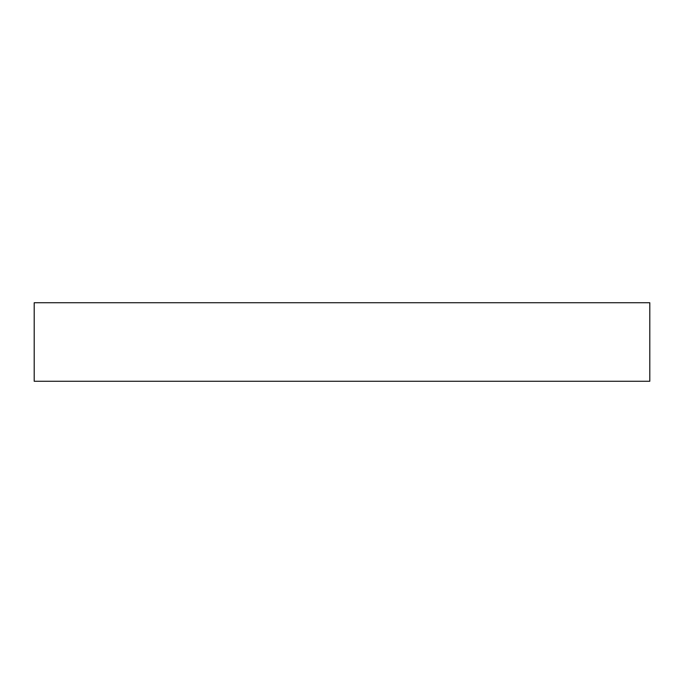 <?xml version="1.0" encoding="UTF-8"?>
<svg xmlns="http://www.w3.org/2000/svg" width="684" height="684" viewBox="0 0 684 684"><rect width="100%" height="100%" fill="white"/><g stroke="black" fill="none" stroke-linecap="round" stroke-linejoin="round"><path stroke-width="1.03" d="M649.8 302.73L34.2 302.73L34.2 381.27L649.8 381.27L649.8 302.73"/></g></svg>
